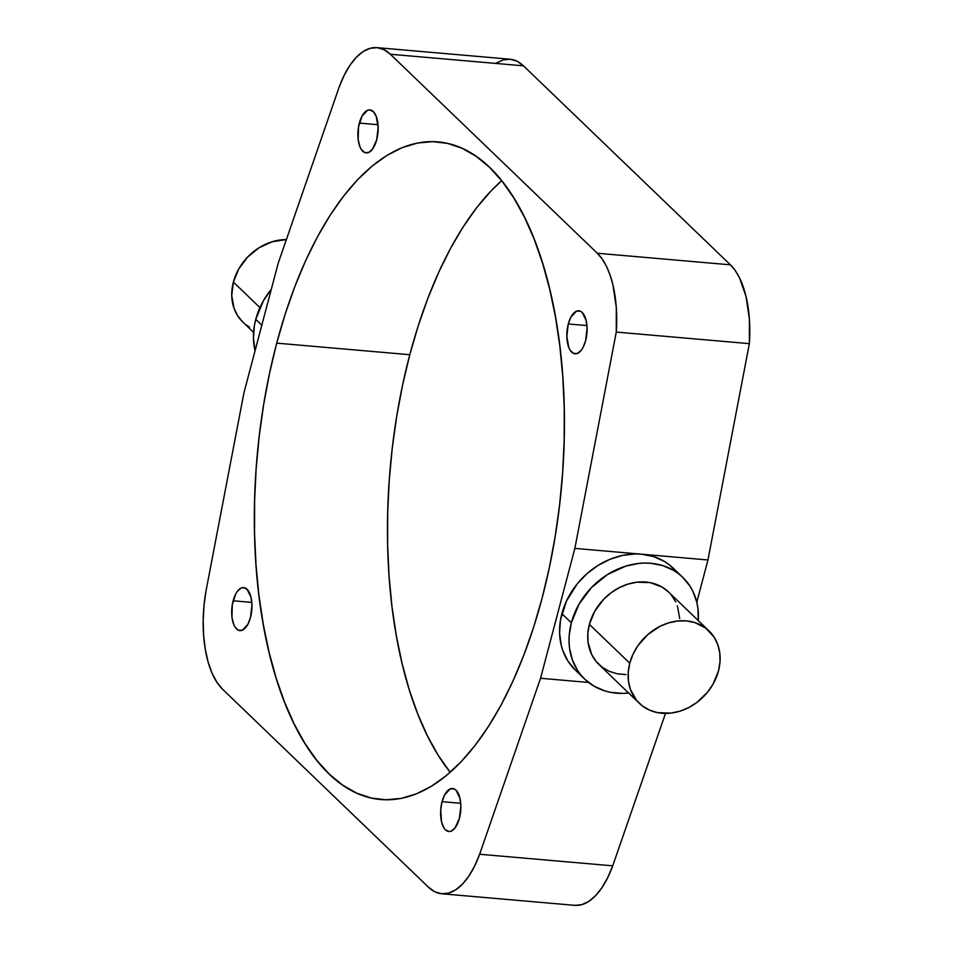 <?xml version="1.0" encoding="UTF-8"?>
<svg xmlns="http://www.w3.org/2000/svg" width="953" height="953" viewBox="0 0 953 953"><rect width="100%" height="100%" fill="white"/><g stroke="black" fill="none" stroke-linecap="round" stroke-linejoin="round"><path stroke-width="1.43" d="M625.93 674.569L617.234 673.807L609.17 671.305L602.058 667.136L596.149 661.477L591.694 654.544L588.072 642.334L587.834 633.447L589.371 624.37A50.247 41.706 133.9 0 0 598.901 664.444L639.296 703.29A50.247 41.706 -46.1 0 1 629.766 663.205L589.371 624.37L594.815 611.123L603.618 599.366L610.992 592.837L619.224 587.679L628.027 584.082L637.045 582.176L650.22 582.64L661.978 587.036L668.518 591.968A50.247 41.706 133.9 0 0 623.607 585.666A50.247 41.706 133.9 0 0 589.371 624.37L629.766 663.205A50.247 41.706 -46.1 0 1 664.003 624.513A50.247 41.706 -46.1 0 1 708.949 630.85A50.247 41.706 -46.1 0 1 718.491 670.924A50.247 41.706 -46.1 0 1 684.254 709.628A50.247 41.706 -46.1 0 1 639.296 703.29M628.623 693.034A70.665 58.657 -46.1 0 1 584.749 679.167A70.665 58.657 -46.1 0 1 571.347 622.797L561.877 613.696A70.665 58.657 133.9 0 0 575.29 670.054L579.722 673.842M242.944 322.185L237.738 315.86L234.081 308.379L231.746 295.644L233.378 282.076L238.834 268.829L247.637 257.06L259.025 247.78L272.034 241.788L286.376 239.584A50.247 41.706 133.9 0 0 233.378 282.076L259.931 307.593L233.378 282.076A50.247 41.706 133.9 0 0 242.908 322.15L253.581 332.406M261.825 325.187L255.749 319.35A70.665 58.657 133.9 0 0 255.07 350.764L253.462 338.434L254.368 325.735L255.749 319.35L263.421 300.731L271.331 289.224A70.665 58.657 133.9 0 0 255.749 319.35L261.825 325.187M568.274 323.96A21.585 10.006 95 0 1 578.828 310.797A21.585 10.006 95 0 1 585.63 340.65L587.084 328.225L586.143 320.446L582.2 312.465L580.401 311.214L576.494 311.166L570.942 317.004L568.274 323.96L566.832 336.397L568.786 347.452L570.12 350.144L573.503 353.396L577.423 353.444L581.259 350.275L582.974 347.607L585.63 340.65A21.585 10.006 95 0 1 575.088 353.813A21.585 10.006 95 0 1 568.274 323.96L586.941 325.581L568.274 323.96M359.352 123.08A21.585 10.006 95 0 1 369.907 109.905A21.585 10.006 95 0 1 376.709 139.769L378.162 127.333L376.197 116.278L373.278 111.572L369.561 109.893L367.572 110.286L362.021 116.111L358.495 127.106L358.185 139.555L359.865 146.559L361.199 149.252L364.582 152.516L368.501 152.551L372.337 149.383L376.709 139.769A21.585 10.006 95 0 1 366.166 152.933A21.585 10.006 95 0 1 359.352 123.08L378.019 124.7L359.352 123.08M442.061 801.652A21.585 10.006 95 0 1 452.615 788.488A21.585 10.006 95 0 1 459.417 818.341L460.871 805.916L459.93 798.137L455.987 790.156L454.188 788.905L450.281 788.87L444.729 794.695L442.061 801.652L440.715 809.883L441.561 821.867L443.907 827.835L445.504 829.849L449.22 831.528L451.21 831.135L455.046 827.966L459.417 818.341A21.585 10.006 95 0 1 448.875 831.504A21.585 10.006 95 0 1 442.061 801.652L460.74 803.284L442.061 801.652M233.14 600.771A21.585 10.006 95 0 1 243.694 587.608A21.585 10.006 95 0 1 250.496 617.461L251.949 605.024L251.008 597.245L247.065 589.276L243.349 587.584L241.359 587.977L237.523 591.146L235.808 593.814L232.282 604.798L231.972 617.246L233.652 624.251L234.986 626.943L238.369 630.207L242.288 630.255L247.84 624.418L250.496 617.461A21.585 10.006 95 0 1 239.953 630.624A21.585 10.006 95 0 1 233.14 600.771L251.806 602.391L233.14 600.771M276.715 343.14A330.06 152.921 95 0 1 437.999 141.89A330.06 152.921 95 0 1 542.066 598.281L549.285 567.928L555.146 536.646L559.614 504.733L562.639 472.485L564.176 440.215L564.236 408.241L562.794 376.876L559.876 346.416L555.516 317.146L549.738 289.355L542.614 263.314L534.216 239.263L524.603 217.451L513.881 198.069L502.16 181.32L489.544 167.347L476.155 156.304L462.122 148.299L447.576 143.379L432.662 141.628L417.533 143.033L402.321 147.608L387.18 155.279L372.254 166.001L357.673 179.652L343.604 196.104L330.167 215.199L317.48 236.761L305.699 260.574L294.906 286.412L285.209 314.014L276.715 343.14L269.496 373.481L263.624 404.775L259.156 436.688L256.143 468.936L254.594 501.207L254.546 533.18L255.988 564.545L258.894 595.006L263.266 624.275L269.032 652.066L276.156 678.107L284.566 702.158L294.179 723.97L304.9 743.352L316.622 760.101L329.238 774.062L342.627 785.105L356.66 793.122L371.205 798.042L386.108 799.793L401.249 798.388L416.461 793.813L431.602 786.142L446.528 775.42L461.097 761.769L475.178 745.317L488.615 726.222L501.29 704.66L513.083 680.847L523.876 655.009L533.573 627.408L542.066 598.281A330.06 152.921 95 0 1 380.783 799.531A330.06 152.921 95 0 1 276.715 343.14L409.802 354.719L276.715 343.14M501.671 180.701A330.06 152.921 -85 0 0 409.802 354.719L402.583 385.072L396.71 416.354L392.243 448.267L389.229 480.515L387.68 512.785L387.633 544.759L389.074 576.124L391.981 606.584L396.353 635.854L402.118 663.645L409.242 689.686L417.652 713.737L427.266 735.549L437.987 754.931L450.197 772.299A330.06 152.921 -85 0 1 409.802 354.719L418.296 325.592L427.992 297.991L438.785 272.153L450.566 248.34L463.253 226.778L476.691 207.683L490.759 191.231L501.671 180.701M496.334 63.065L503.363 59.86L510.355 59.253L517.122 61.266L523.447 65.828L730.403 264.827L597.317 253.248L390.361 54.25A85.579 39.645 95 0 0 376.995 47.65A85.579 39.645 95 0 0 339.125 87.176L278.216 263.147L243.897 393.029L278.216 263.147L339.125 87.176L344.176 75.311L350.001 65.209L356.422 57.18L363.248 51.486L370.276 48.281L377.269 47.674L384.035 49.687L390.361 54.25L597.317 253.248L602.129 258.93L606.382 266.185L610.003 274.857L612.898 284.756L616.293 307.366L616.281 332.073L574.873 548.392L540.554 678.274L588.549 682.455L540.554 678.274L574.873 548.392L641.417 554.181L635.222 553.955L622.571 555.396L609.991 559.292L597.948 565.474L586.917 573.73L577.327 583.724L566.427 601.129L560.495 620.081L559.578 632.78L561.15 644.955L562.854 650.696L568.012 661.203L575.338 670.102L584.749 679.167M222.585 689.257L216.903 682.277L212.031 673.092L208.123 662.001L205.288 649.327L203.632 635.46L203.192 620.844L203.978 605.894L205.979 591.098L243.897 393.029L205.979 591.098A85.579 39.645 95 0 0 222.585 689.257L428.421 887.172L222.585 689.257M441.775 893.771A85.579 39.645 95 0 0 479.645 854.245L612.731 865.824L665.492 713.416L612.731 865.824L479.645 854.245L540.554 678.274L479.645 854.245L474.606 866.11L468.781 876.212L462.36 884.241L455.534 889.935L448.506 893.14L441.501 893.747L434.735 891.734L428.421 887.172A85.579 39.645 95 0 0 441.775 893.771L574.862 905.35A85.579 39.645 -85 0 0 612.731 865.824L607.692 877.689L601.867 887.791L595.446 895.82L588.62 901.514L581.592 904.719L574.588 905.326M376.995 47.65L510.081 59.229A85.579 39.645 -85 0 1 523.447 65.828L390.361 54.25L523.447 65.828L730.403 264.827L735.216 270.509L739.468 277.764L745.985 296.335L749.38 318.945L749.368 343.652L707.96 559.971L696.798 602.236L707.96 559.971L641.417 554.181L707.96 559.971L749.368 343.652A85.579 39.645 -85 0 0 730.403 264.827L597.317 253.248A85.579 39.645 95 0 1 616.281 332.073L749.368 343.652L616.281 332.073L574.873 548.392L641.417 554.181A70.665 58.657 133.9 0 0 561.877 613.696L571.347 622.797A70.665 58.657 -46.1 0 1 619.486 568.381A70.665 58.657 -46.1 0 1 682.705 577.292A70.665 58.657 -46.1 0 1 698.287 620.594M677.106 572.36L668.803 564.402L663.991 561.198L653.258 556.492L641.417 554.181A70.665 58.657 133.9 0 1 673.235 568.191L682.705 577.292M249.495 327.117L246.065 324.842M677.666 573.063A70.665 58.657 133.9 0 0 673.235 568.191M698.263 620.88L697.93 608.395L696.834 602.403L692.843 591.229L689.972 586.143L682.658 577.244L678.274 573.515L673.449 570.299L662.728 565.594L650.887 563.283L644.693 563.068L638.391 563.473L625.704 566.153L607.418 574.588L591.396 587.632L579.007 604.178L571.347 622.797L569.191 635.568L569.048 641.881L569.525 648.064L572.324 659.798L577.482 670.316L580.889 674.986L584.808 679.215L594.005 686.148L604.726 690.865L610.539 692.331L622.762 693.391L629.075 692.986M671.305 594.982L675.76 601.915M677.392 605.774L679.727 618.521M629.766 663.205L628.23 672.294L628.468 681.181L630.457 689.519L636.544 700.324L642.453 705.982L649.565 710.14L657.63 712.653L670.817 713.118L679.823 711.212L688.626 707.614L696.869 702.456L707.495 692.247L713.035 684.171L718.491 670.924L720.015 661.847L719.777 652.96L717.788 644.621L714.119 637.14L705.804 628.158L694.749 622.523L686.327 620.891L677.44 621.022L668.422 622.928L659.619 626.526L647.575 634.793L637.807 645.824L632.995 654.27L629.766 663.205M668.553 592.004L708.949 630.85"/></g></svg>
